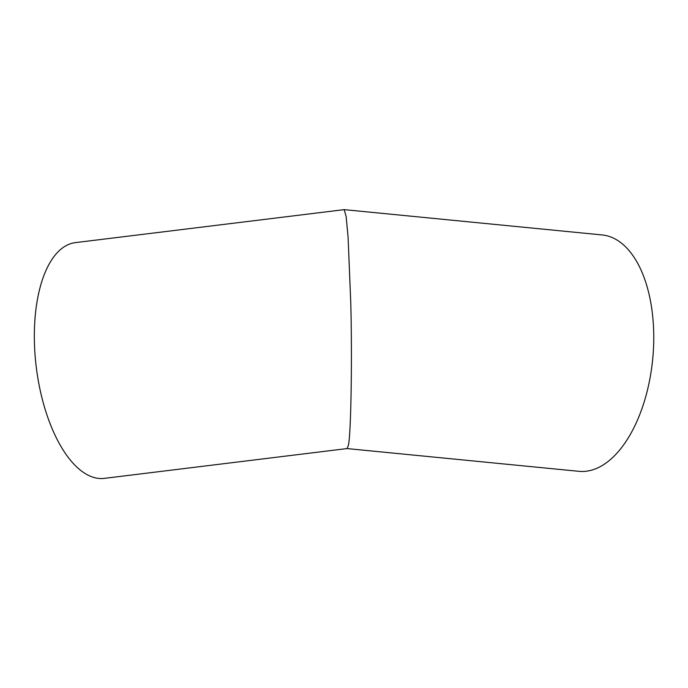 <?xml version="1.0" encoding="UTF-8"?>
<svg xmlns="http://www.w3.org/2000/svg" width="688" height="688" viewBox="0 0 688 688"><rect width="100%" height="100%" fill="white"/><g stroke="black" fill="none" stroke-linecap="round" stroke-linejoin="round"><path stroke-width="1.03" d="M347.07 448.576L578.926 471.323A118.757 62.462 -84.4 0 0 593.168 469.68A118.757 62.462 -84.4 0 0 653.6 345.849A118.757 62.462 -84.4 0 0 602.12 234.943L344.198 209.634L346.133 216.522L348.076 237.016L350.768 302.84C352.308 359.325 350.932 437.86 348.266 445.643L347.105 448.567L104.327 478.366A118.757 54.008 -97 0 1 34.4 341.661A118.757 54.008 -97 0 1 75.396 242.623L344.198 209.634"/></g></svg>
